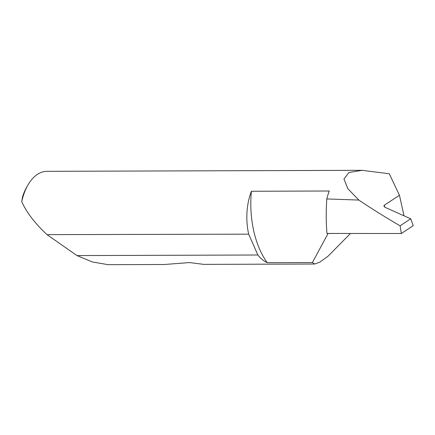<?xml version="1.0" encoding="UTF-8"?>
<svg xmlns="http://www.w3.org/2000/svg" width="435" height="435" viewBox="0 0 435 435"><rect width="100%" height="100%" fill="white"/><g stroke="black" fill="none" stroke-linecap="round" stroke-linejoin="round"><path stroke-width="0.65" d="M403.495 215.575L403.897 215.309L399.455 195.255L389.271 173.755L362.192 170.319L46.953 171.325A46.779 27.03 89.8 0 0 27.862 185.131A46.779 27.03 89.8 0 0 21.75 201.72C26.736 212.71 35.175 223.677 47.067 234.634L248.673 234.166A46.779 27.03 -90.2 0 1 248.635 233.992A46.779 27.03 -90.2 0 1 251.392 191.253A75.179 43.446 89.8 0 0 253.681 230.67A75.179 43.446 89.8 0 0 267.226 262.675A46.779 27.03 -90.2 0 1 257.89 255.002L76.973 255.579L92.285 261.957L108.163 264.681L164.359 264.502L189.475 262.571L203.857 264.377L314.657 264.023L312.401 262.533L267.226 262.675M251.392 191.253L329.273 191.003A46.779 27.03 89.8 0 0 326.805 198.936A132.218 76.402 89.8 0 0 326.957 233.454L401.342 233.503L413.25 225.662L410.727 218.816L400.102 225.814L401.342 233.503M410.727 218.816L385.334 207.457L383.871 206.125L384.252 205.266L384.73 207.125M350.485 233.47L328.023 256.226L319.785 262.185L314.657 264.023M362.192 170.319L348.875 172.543L343.954 179.019L347.875 188.757L358.848 200.067L326.805 198.936M358.848 200.067C371.544 208.621 385.296 217.201 400.102 225.814M399.455 195.255L384.252 205.266M328.088 233.454L312.401 262.533M47.257 234.808L76.973 255.579M21.75 201.72L22.587 196.663A43.968 25.409 -90.2 0 1 26.725 187.115L27.862 185.131M248.673 234.166L257.89 255.002"/></g></svg>

